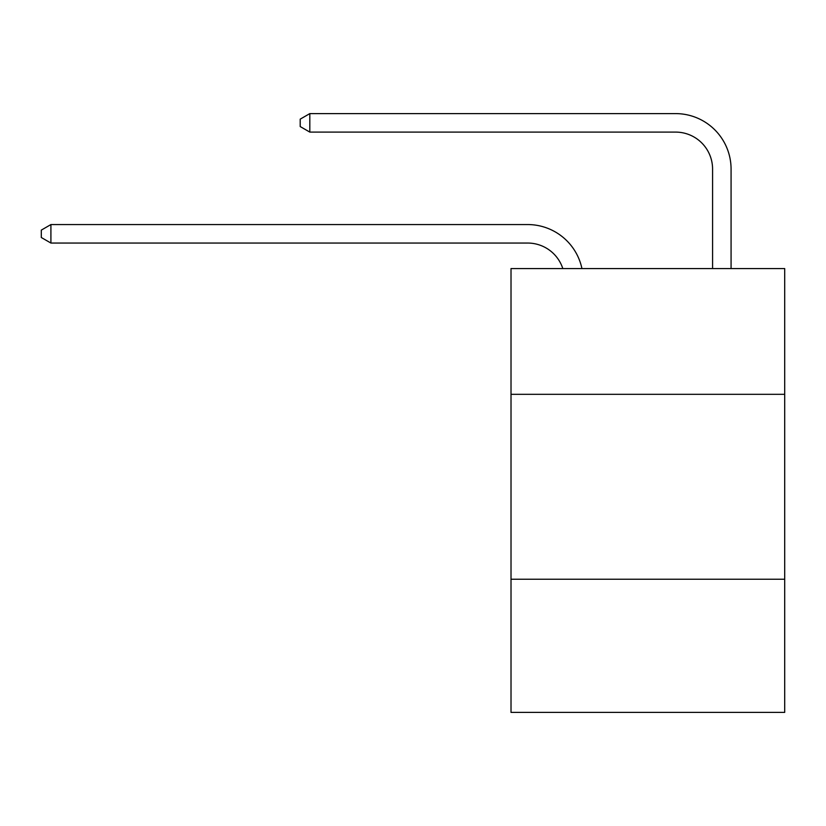 <?xml version="1.0" encoding="UTF-8"?>
<svg xmlns="http://www.w3.org/2000/svg" width="826" height="826" viewBox="0 0 826 826"><rect width="100%" height="100%" fill="white"/><g stroke="black" fill="none" stroke-linecap="round" stroke-linejoin="round"><path stroke-width="1.24" d="M784.7 394.322L784.7 268.574L511.015 268.574L511.015 394.322L784.7 394.322L784.7 712.394L511.015 712.394L511.015 394.322M784.7 579.243L511.015 579.243M527.649 243.05A36.984 36.984 0 0 1 562.816 268.574A36.984 36.984 0 0 0 527.649 243.05A36.984 36.984 0 0 1 562.816 268.574A36.984 36.984 0 0 0 527.649 243.05A36.984 36.984 0 0 1 562.816 268.574A36.984 36.984 0 0 0 527.649 243.05A36.984 36.984 0 0 1 562.816 268.574A36.984 36.984 0 0 0 527.649 243.05A36.984 36.984 0 0 1 562.816 268.574A36.984 36.984 0 0 0 527.649 243.05A36.984 36.984 0 0 1 562.816 268.574A36.984 36.984 0 0 0 527.649 243.05A36.984 36.984 0 0 1 562.816 268.574A36.984 36.984 0 0 0 527.649 243.05L50.913 243.05L41.3 237.506L41.3 230.113L50.913 224.558L527.649 224.558A55.476 55.476 0 0 1 581.938 268.574M712.58 268.574L712.58 169.082A36.984 36.984 0 0 0 675.596 132.098L309.812 132.098L300.199 126.554L300.199 119.151L309.812 113.606L675.596 113.606A55.476 55.476 0 0 1 731.072 169.082L731.072 268.574M50.913 243.05L50.913 224.558L527.649 224.558M712.58 169.082A36.984 36.984 0 0 0 675.596 132.098A36.984 36.984 0 0 1 712.58 169.082A36.984 36.984 0 0 0 675.596 132.098A36.984 36.984 0 0 1 712.58 169.082A36.984 36.984 0 0 0 675.596 132.098A36.984 36.984 0 0 1 712.58 169.082A36.984 36.984 0 0 0 675.596 132.098A36.984 36.984 0 0 1 712.58 169.082A36.984 36.984 0 0 0 675.596 132.098A36.984 36.984 0 0 1 712.58 169.082A36.984 36.984 0 0 0 675.596 132.098A36.984 36.984 0 0 1 712.58 169.082A36.984 36.984 0 0 0 675.596 132.098M309.812 132.098L309.812 113.606L675.596 113.606"/></g></svg>
